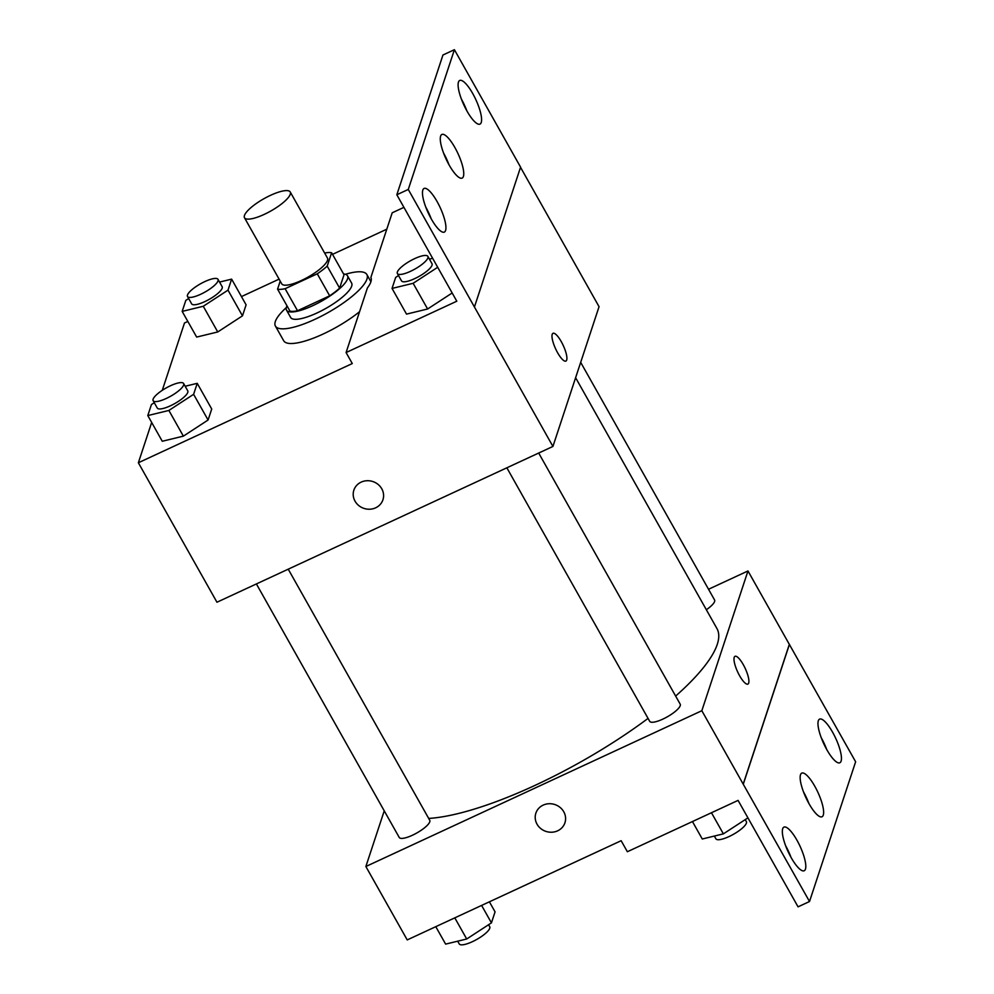<?xml version="1.0" encoding="UTF-8"?>
<svg xmlns="http://www.w3.org/2000/svg" width="994" height="994" viewBox="0 0 994 994"><rect width="100%" height="100%" fill="white"/><g stroke="black" fill="none" stroke-linecap="round" stroke-linejoin="round"><path stroke-width="1.49" d="M270.517 195.333A26.242 7.045 150.6 0 1 290.236 191.979A26.242 7.045 150.6 0 1 270.828 211.001A26.242 7.045 150.6 0 1 244.499 217.748A26.242 7.045 150.6 0 1 270.517 195.333M290.236 191.979L327.461 258.055A26.242 7.045 150.6 0 1 308.053 277.077A26.242 7.045 150.6 0 1 281.737 283.812L244.499 217.748M280.209 281.128L277.575 289.13A33.871 9.095 150.6 0 0 285.116 288.707L317.26 273.81A33.871 9.095 150.6 0 0 327.2 266.119L331.623 252.749A33.871 9.095 150.6 0 0 324.64 253.048M327.2 266.119L339.613 288.136L344.023 274.766L331.623 252.749M339.613 288.136A33.871 9.095 150.6 0 1 329.673 295.827L317.26 273.81M277.575 289.13L289.987 311.147A33.871 9.095 150.6 0 0 297.529 310.737L329.673 295.827M286.993 305.854A34.989 9.393 -29.4 0 0 286.52 310.14A34.989 9.393 -29.4 0 0 317.21 303.505A34.989 9.393 -29.4 0 0 347.552 278.792A34.989 9.393 -29.4 0 0 347.49 275.785A34.989 9.393 -29.4 0 0 343.576 273.971M347.49 275.785L351.627 283.128A34.989 9.393 150.6 0 1 351.69 286.135A34.989 9.393 150.6 0 1 321.348 310.849A34.989 9.393 150.6 0 1 290.658 317.471L286.52 310.14M297.529 310.737L285.116 288.707M345.39 274.294A52.483 14.09 150.6 0 1 366.861 274.53A52.483 14.09 150.6 0 1 328.057 312.576A52.483 14.09 150.6 0 1 275.413 326.069A52.483 14.09 150.6 0 1 286.334 307.568M359.567 311.694A52.483 14.09 150.6 0 1 313.334 338.196A52.483 14.09 150.6 0 1 283.688 340.743L275.413 326.069M386.79 229.192L332.53 254.352M279.09 279.14L241.455 296.585M187.841 321.447L184.486 323L162.27 390.331M151.672 422.438L138.365 462.757L352.286 363.555L346.086 352.547L456.805 301.207L396.83 194.762L408.273 189.444L552.925 446.443L599.059 306.686L520.533 167.327M188.661 298.535L185.816 300.387L182.175 311.395L196.65 337.078L217.748 331.959L242.474 315.843L246.102 304.835L231.627 279.14L219.55 282.072M154.281 402.707L151.423 404.558L147.795 415.567L162.27 441.261L183.368 436.142L208.081 420.015L211.722 409.019L197.234 383.324L185.17 386.256M346.086 352.547L367.407 287.937A54.583 14.649 150.6 0 0 370.886 277.401L392.208 212.791L403.924 207.361M396.83 194.762L442.951 55.005L454.407 49.7L520.583 167.154L474.461 306.897M138.365 462.757L216.953 602.227L552.925 446.443M565.884 361.095A15.308 4.162 65.1 0 0 566.679 360.052A15.308 4.162 -114.9 0 1 565.884 361.083A15.308 4.162 -114.9 0 1 555.671 348.956A15.308 4.162 -114.9 0 1 553.012 333.313A15.308 4.162 -114.9 0 1 562.281 343.514A15.308 4.162 -114.9 0 1 566.692 360.052A15.308 4.162 65.1 0 0 562.281 343.514A15.308 4.162 65.1 0 0 552.999 333.313M353.864 490.166A15.308 14.14 -161.7 0 0 355.032 501.162A15.308 14.14 18.3 0 1 353.864 490.166A15.308 14.14 18.3 0 1 372.825 481.543A15.308 14.14 18.3 0 1 382.938 499.771A15.308 14.14 18.3 0 1 369.917 509.214A15.308 14.14 18.3 0 1 355.032 501.162A15.308 14.14 -161.7 0 0 369.917 509.214A15.308 14.14 -161.7 0 0 382.938 499.771M454.407 49.7L408.273 189.444M466.956 111.017A24.055 6.548 65.1 0 0 479.965 124.113A24.055 6.548 65.1 0 0 475.791 99.524A24.055 6.548 65.1 0 0 459.725 80.464A24.055 6.548 65.1 0 0 466.956 111.017M431.321 219.003A24.055 6.548 65.1 0 0 444.318 232.099A24.055 6.548 65.1 0 0 440.143 207.522A24.055 6.548 65.1 0 0 424.078 188.45A24.055 6.548 65.1 0 0 431.321 219.003M449.139 165.016A24.055 6.548 65.1 0 0 462.135 178.1A24.055 6.548 65.1 0 0 457.961 153.523A24.055 6.548 65.1 0 0 441.908 134.451A24.055 6.548 65.1 0 0 449.139 165.016M398.519 275.562L395.674 277.413L392.046 288.422L406.521 314.116L427.606 308.997L452.171 292.981L427.606 308.997L413.131 283.302L437.695 267.287M466.82 110.756A24.055 6.548 65.1 0 0 461.415 99.127M431.172 218.742A24.055 6.548 65.1 0 0 425.78 207.112M448.99 164.755A24.055 6.548 65.1 0 0 443.597 153.113M575.613 377.72L716.947 628.556A183.691 49.315 150.6 0 1 675.634 696.086M648.051 718.401A183.691 49.315 150.6 0 1 428.687 818.435M538.686 453.04L680.194 704.162A17.494 4.697 150.6 0 1 667.26 716.848A17.494 4.697 150.6 0 1 649.716 721.346L506.853 467.801M580.682 362.363L714.574 599.991A17.494 4.697 150.6 0 1 706.349 609.744M288.235 569.177L429.743 820.298A17.494 4.697 150.6 0 1 416.809 832.984A17.494 4.697 150.6 0 1 399.253 837.482L256.39 583.938M384.243 810.831L365.867 866.507L701.839 710.71L747.973 570.966L708.523 589.256M747.886 684.096A15.308 4.162 65.1 0 0 748.681 683.052A15.308 4.162 -114.9 0 1 747.886 684.096A15.308 4.162 -114.9 0 1 737.672 671.956A15.308 4.162 -114.9 0 1 735.013 656.313A15.308 4.162 -114.9 0 1 744.282 666.514A15.308 4.162 -114.9 0 1 748.693 683.052A15.308 4.162 65.1 0 0 744.282 666.514A15.308 4.162 65.1 0 0 735.013 656.313M365.867 866.507L407.229 939.914L621.151 840.713L627.363 851.734L738.082 800.394L798.058 906.839L809.514 901.521L743.201 784.129L789.335 644.373L747.973 570.966M743.201 784.129L701.839 710.71M809.514 901.521L855.635 761.777L789.335 644.373M535.865 813.167A15.308 14.14 -161.7 0 0 537.033 824.163A15.308 14.14 18.3 0 1 535.865 813.179A15.308 14.14 18.3 0 1 554.838 804.544A15.308 14.14 18.3 0 1 564.94 822.771A15.308 14.14 18.3 0 1 551.918 832.214A15.308 14.14 18.3 0 1 537.033 824.175A15.308 14.14 -161.7 0 0 551.918 832.214A15.308 14.14 -161.7 0 0 564.94 822.771M809.004 803.674A24.055 6.548 65.1 0 0 822.013 816.77A24.055 6.548 65.1 0 0 817.838 792.193A24.055 6.548 65.1 0 0 801.773 773.121A24.055 6.548 65.1 0 0 809.004 803.674M796.952 840.203A24.055 6.548 65.1 0 0 783.955 827.12A24.055 6.548 65.1 0 0 788.13 851.696A24.055 6.548 65.1 0 0 804.183 870.756A24.055 6.548 65.1 0 0 796.952 840.203M832.599 732.218A24.055 6.548 65.1 0 0 819.59 719.122A24.055 6.548 65.1 0 0 823.765 743.711A24.055 6.548 65.1 0 0 839.831 762.771A24.055 6.548 65.1 0 0 832.599 732.218M743.326 784.067L789.447 644.323M808.867 803.413A24.055 6.548 65.1 0 0 803.463 791.783M791.038 857.412A24.055 6.548 65.1 0 0 785.645 845.77M826.685 749.426A24.055 6.548 65.1 0 0 821.292 737.784M435.782 926.669L445.623 944.114L466.708 938.995L491.434 922.867L495.062 911.871L489.396 901.819M466.708 938.995L454.792 917.86M491.434 922.867L481.605 905.422M488.588 924.731L489.719 926.743A17.494 4.697 150.6 0 1 476.785 939.429A17.494 4.697 150.6 0 1 459.24 943.927L457.687 941.181M692.445 821.553L702.273 838.998L723.371 833.867L747.923 817.863M723.371 833.867L711.456 812.732M745.239 819.603L746.37 821.628A17.494 4.697 150.6 0 1 733.435 834.301A17.494 4.697 150.6 0 1 715.891 838.799L714.351 836.066M182.175 311.395L203.273 306.264L227.999 290.149L231.627 279.14M218.009 279.339L222.147 286.682A17.494 4.697 150.6 0 1 209.212 299.356A17.494 4.697 150.6 0 1 191.656 303.853L187.518 296.51A17.494 4.697 150.6 0 1 204.863 281.575A17.494 4.697 150.6 0 1 218.009 279.339A17.494 4.697 150.6 0 1 205.075 292.012A17.494 4.697 150.6 0 1 187.518 296.51M196.65 337.078L217.748 331.959L203.273 306.264M217.748 331.959L242.474 315.843L227.999 290.149M242.474 315.843L246.102 304.835M147.795 415.567L168.881 410.447L193.606 394.32L197.234 383.324M183.617 383.51L187.754 390.853A17.494 4.697 150.6 0 1 174.82 403.539A17.494 4.697 150.6 0 1 157.276 408.037L153.138 400.694A17.494 4.697 150.6 0 1 170.483 385.747A17.494 4.697 150.6 0 1 183.617 383.51A17.494 4.697 150.6 0 1 170.682 396.196A17.494 4.697 150.6 0 1 153.138 400.694M162.27 441.261L183.368 436.142L168.881 410.447M183.368 436.142L208.081 420.015L193.606 394.32M208.081 420.015L211.722 409.019M432.638 258.328L429.408 259.111M392.046 288.422L413.131 283.302M427.867 256.365L432.005 263.708A17.494 4.697 150.6 0 1 419.07 276.394A17.494 4.697 150.6 0 1 401.526 280.88L397.389 273.549A17.494 4.697 150.6 0 1 414.722 258.602A17.494 4.697 150.6 0 1 427.867 256.365A17.494 4.697 150.6 0 1 414.933 269.051A17.494 4.697 150.6 0 1 397.389 273.549M406.521 314.116L427.606 308.997M370.911 281.712L366.861 274.53"/></g></svg>
